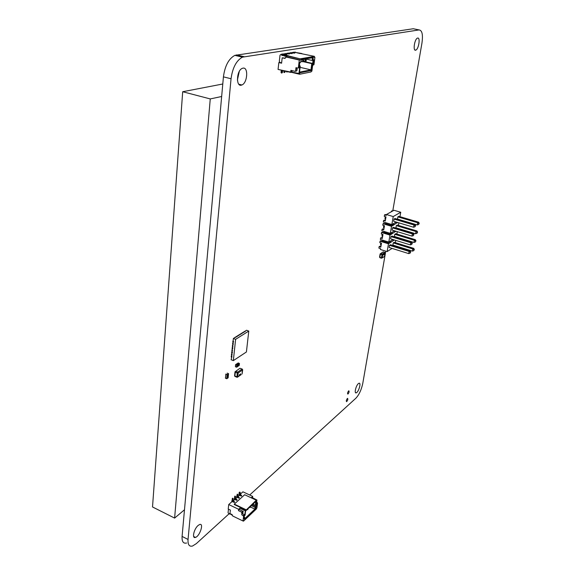 <?xml version="1.0" encoding="UTF-8"?>
<svg xmlns="http://www.w3.org/2000/svg" width="575" height="575" viewBox="0 0 575 575"><rect width="100%" height="100%" fill="white"/><g stroke="black" fill="none" stroke-linecap="round" stroke-linejoin="round"><path stroke-width="0.86" d="M392.783 210.831L421.942 43.139C423.121 34.723 422.165 30.317 419.089 29.922L242.463 57.148C236.375 60.512 232.573 67.713 231.049 78.746L188.047 539.458C187.737 544.647 189.225 546.839 192.517 546.034L196.327 543.619L228.951 513.892M249.687 494.996L355.846 398.252C359.095 394.781 361.402 389.843 362.768 383.432L385.768 251.167M419.089 29.922L413.245 28.75L234.844 55.365C228.713 58.7 224.911 65.859 223.423 76.863L182.088 536.41C181.801 541.592 183.317 543.792 186.631 543.016M347.336 398.504L347.559 398.36C348.119 399.172 347.796 400.272 346.61 401.666C346.035 401.134 346.279 400.078 347.336 398.504M198.102 525.471L199.64 524.515C204.197 522.804 199.798 536.295 195.435 537.409C191.712 538.897 193.926 528.907 198.102 525.471M348.608 390.921L348.824 390.784C349.392 391.597 349.075 392.696 347.882 394.098C347.3 393.559 347.544 392.495 348.608 390.921M381.146 245.151L380.988 245.245C380.449 245.202 380.406 244.447 380.866 242.981M358.354 383.64L358.958 383.259C361.502 382.21 358.627 392.229 356.22 392.833C354.006 393.81 355.903 385.609 358.354 383.64M384.107 227.851L383.963 227.93C383.403 227.873 383.367 227.082 383.856 225.551M242.959 68.152C248.623 66.808 247.487 83.102 241.852 84.978C235.815 87.91 236.232 70.466 242.319 68.339L242.959 68.152M239.279 71.451L237.396 80.054M417.694 38.058C420.562 37.296 418.672 49.249 415.804 50.111C412.713 51.657 414.446 39.078 417.472 38.123L417.694 38.058M382.619 236.533L382.468 236.62C381.915 236.577 381.879 235.8 382.353 234.305M385.609 219.097L385.466 219.168C384.898 219.104 384.862 218.292 385.372 216.732M384.143 254.617L384.308 254.114M384.179 254.517L384.344 254.006M383.848 254.804L384.086 253.92M383.547 254.998L383.769 254.114M383.827 254.768L384.064 253.92L383.82 254.768M383.899 254.409L384.043 254.021L383.899 254.409M383.906 254.703L384.05 254.021M384.15 254.265L384.258 253.798M392.416 224.221L393.947 223.323L393.487 223.61L393.415 225.192L392.272 225.033L391.956 224.509L392.416 224.221M392.984 223.883L393.803 224.128M397.404 222.403L393.415 225.192L392.136 224.803M390.878 232.997L392.409 232.07L391.949 232.35L391.884 233.946L390.741 233.802L390.418 233.285L390.878 232.997M391.482 232.631L392.272 232.875M395.823 231.208L391.884 233.946L390.583 233.551M390.001 241.313L390.748 241.543L390.36 242.628L388.908 241.996M394.256 239.94L390.36 242.628L389.052 242.226M390.439 241.04L390.748 241.543M397.886 222.547L396.082 222.784L396.146 222.029L391.956 224.509M397.21 222.949L395.952 222.568M396.189 231.315L394.543 231.488L394.5 230.805L390.418 233.285M395.672 231.632L394.4 231.251M389.692 233.723L390.001 235.096L388.786 242.075L388.168 242.442L388.477 243.814L381.735 241.716L383.115 240.875L382.03 239.983L388.786 242.075L392.883 239.516M390.36 242.628L388.477 243.814L387.119 251.598L392.078 248.4M394.522 240.019L393.02 240.12L392.718 239.617M383.115 240.868L381.735 241.716L380.053 241.191L379.809 242.65L381.484 243.175L380.801 247.171L379.126 246.639L378.882 248.105L380.549 248.63L380.406 249.478L387.119 251.598M391.223 224.94L391.532 226.306L384.725 224.25L386.113 223.402L385.027 222.489L391.841 224.537L393.235 216.559L386.393 214.525L386.242 215.402L384.538 214.899L384.28 216.401L385.983 216.912L385.279 221.001L383.582 220.491L383.331 221.979L385.027 222.489M393.487 223.61L395.765 222.266M391.884 233.946L390.001 235.096L383.223 233.019L384.61 232.171L383.525 231.272L390.31 233.342L391.532 226.306L393.415 225.192M391.949 232.35L394.227 230.97M394.148 240.249L392.862 239.854M391.395 211.729L391.518 211.003L392.926 210.874M386.393 214.525L393.997 210.278L400.746 212.254L393.235 216.559M399.963 216.674L400.746 212.254M398.41 225.407L398.87 222.841M396.872 234.075L397.303 231.653M394.745 246.05L394.817 245.647M395.341 242.672L395.751 240.393M385.76 222.82L391.74 224.617M385.602 223.725L391.582 225.522M384.251 231.596L390.202 233.407M384.1 232.487L390.044 234.305M382.756 240.292L388.678 242.132M382.605 241.184L388.527 243.017M383.223 233.019L381.534 232.501L381.29 233.975L382.972 234.492L382.282 238.517L380.6 238L380.348 239.459L382.03 239.983M384.725 224.25L383.029 223.74L382.777 225.228L384.474 225.738L383.777 229.799L382.088 229.281L381.836 230.755L383.525 231.272M380.902 246.582L379.787 246.229L379.126 246.639M382.397 241.306L380.722 240.788L380.053 241.191M385.372 223.862L383.698 223.359L383.029 223.74M383.87 229.231L382.749 228.893L382.088 229.281M383.877 232.623L382.202 232.106L381.534 232.501M382.382 237.942L381.268 237.597L380.6 238M386.335 214.863L385.2 214.525L384.538 214.899M391.518 211.003L392.287 211.233M385.379 220.455L384.251 220.117L383.582 220.491M415.193 225.781L415.006 226.773L413.59 227.24L393.674 221.289L394.062 219.075L395.018 218.522L414.92 224.437L415.603 225.522L415.193 225.781L414 225.012L414.92 224.437M418.837 223.502L418.658 224.487L417.249 224.947L397.476 219.068L397.864 216.876L398.798 216.329L418.571 222.173L419.24 223.251L418.837 223.502L417.666 222.733L418.571 222.173M413.54 234.658L413.36 235.642L411.952 236.102L392.128 230.086L392.517 227.894L393.473 227.319L413.281 233.299L413.95 234.392L413.54 234.658L412.361 233.888L413.281 233.299M417.191 232.307L417.012 233.278L415.61 233.737L395.931 227.801L396.312 225.623L397.253 225.062L416.925 230.97L417.594 232.041L417.191 232.307L416.02 231.545L416.925 230.97M411.908 243.455L411.729 244.432L410.327 244.885L390.605 238.812L390.986 236.634L391.942 236.052L411.65 242.089L412.318 243.182L411.908 243.455L410.73 242.7L411.65 242.089M415.56 241.033L415.38 242.003L413.986 242.456L394.4 236.462L394.781 234.298L395.722 233.723L415.301 239.689L415.962 240.767L415.56 241.033L414.395 240.285L415.301 239.689M413.942 249.694L413.763 250.657L412.376 251.11L392.883 245.051L393.257 242.909L394.198 242.312L413.684 248.342L414.345 249.421L413.942 249.694L412.778 248.953L413.684 248.342M410.291 252.181L410.112 253.151L408.717 253.604L389.088 247.466L389.462 245.309L390.418 244.706L410.04 250.808L410.701 251.9L410.291 252.181L409.113 251.433L410.04 250.808M380.557 244.799L381.175 244.993M418.658 224.487L419.24 223.251M415.006 226.773L415.603 225.522M417.012 233.278L417.594 232.041M415.38 242.003L415.962 240.767M413.763 250.657L414.345 249.421M413.36 235.642L413.95 234.392M411.729 244.432L412.318 243.182M410.112 253.151L410.701 251.9M413.59 227.24L414 225.012L394.062 219.075M417.249 224.947L417.666 222.733L397.864 216.876M411.952 236.102L412.361 233.888L392.517 227.894M415.61 233.737L416.02 231.545L396.312 225.623M410.327 244.885L410.73 242.7L390.986 236.634M413.986 242.456L414.395 240.285L394.781 234.298M408.717 253.604L409.113 251.433L389.462 245.309M412.376 251.11L412.778 248.953L393.257 242.909M385.02 218.701L385.645 218.888M383.525 227.47L384.143 227.664M382.037 236.174L382.655 236.361M225.723 375.073L225.903 374.145L227.132 374.648L226.715 378.652L225.479 378.142L225.903 374.145L227.132 374.648L227.053 375.403L227.218 374.627L225.86 374.037M227.211 373.132L228.541 373.671L227.197 374.584M225.501 377.15L225.479 378.142L226.715 378.652L227.053 375.403L228.483 374.519L228.541 373.671M225.422 378.206L226.787 378.738L228.131 377.818L226.787 378.738L226.873 377.933L228.217 377.02L228.131 377.818M227.118 375.425L226.873 377.933M226.852 377.926L228.217 377.02L228.462 374.533M227.937 375.36L227.549 375.748M227.693 376.668L227.362 377.272L227.693 376.668M227.837 376.323L227.448 376.711M227.743 376.654L227.65 377.063M229.72 513.712L229.324 514.072L229.475 513.597L231.172 514.51M229.324 514.072L228.059 512.814L228.476 509.148M232.429 515.444L231.208 514.46M234.305 502.485L232.645 500.53L232.451 498.561L231.804 501.285L234.305 502.485L234.665 502.162L233.004 500.207L233.17 498.748L232.458 498.403M234.341 502.205L234.701 501.882M232.645 500.53L233.004 500.207M236.692 500.336L235.031 498.396L234.844 496.433L234.19 499.15L236.692 500.336L237.044 500.02L235.383 498.072L235.556 496.62L234.844 496.275M236.72 500.063L237.08 499.74M239.049 498.216L237.396 496.275L237.216 494.32L236.555 497.03L239.049 498.216L239.401 497.893L237.748 495.959L237.921 494.507L237.209 494.169M241.392 496.103L239.746 494.177L239.638 492.257L239.207 492.387L238.905 494.924L241.392 496.103L241.744 495.787L240.098 493.86L240.271 492.408L239.559 492.078M243.081 520.928L243.52 521.137L256.263 509.076L256.917 507.854L257.543 503.024L256.407 504.088L256.932 499.998L256.242 500.631L256.299 500.214L244.67 494.737L234.298 504.103L234.248 504.519L246.014 510.162L245.302 510.823L239.847 508.207L238.654 509.306L228.728 504.534L228.217 509.019L230.367 510.061L229.964 513.554L232.12 514.603L232.616 515.947L243.009 521L243.606 516.091L244.792 514.977L245.302 510.823M228.728 504.534L231.797 501.781L232.695 501.709M233.263 500.466L235.082 499.574M235.649 498.331L237.446 497.454M238.014 496.218L239.797 495.348M240.357 494.119L242.923 491.819L252.691 496.412L251.548 497.461L256.932 499.998M239.847 508.207L238.496 510.643L241.766 512.217L241.831 514.862L243.606 516.091M238.654 509.306L238.496 510.643M239.186 509.299L243.275 511.642L241.831 514.862M243.275 511.642L242.089 512.749M255.422 509.414L244.526 519.721L244.742 517.974L243.915 518.751L244.26 515.947L245.087 515.171L245.597 511.024L256.522 500.832L255.997 504.929L256.795 504.182L255.422 509.414L254.883 509.119L255.099 507.394L255.897 506.64L256.134 504.8M246.014 510.162L256.299 500.214M243.52 521.137L243.599 520.44L243.009 521M252.691 496.412L252.526 497.727L255.911 499.517M256.644 502.234L257.543 503.024M246.064 509.738L234.298 504.103M242.521 513.511L244.792 514.977M244.476 514.452L243.29 515.559M242.959 511.11L241.766 512.217M256.522 503.168L257.226 502.507M250.305 506.934L254.883 509.119L244.641 518.787M251.383 505.626L255.645 507.696M252.943 504.167L255.365 505.317L255.861 501.45M252.181 504.879L256.436 506.942M244.131 516.968L244.742 517.974M244.03 517.816L244.655 517.227M255.997 504.929L255.365 505.317M250.168 506.755L250.082 507.495L249.435 507.438M250.082 507.495L250.348 506.589M247.861 508.911L247.768 509.651L247.121 509.594M247.768 509.651L248.041 508.746M245.503 511.764L245.712 510.916M285.926 57.018L285.631 55.488L285.171 55.38L284.963 56.17L284.072 55.825L284.683 55.883L284.575 55.387L282.936 55.222L284.539 55.373L284.072 55.825L285.099 55.983L284.165 55.983L284.618 55.739M284.093 55.624L281.865 55.459L282.39 54.532L281.843 54.625L281.764 55.301L281.843 54.625L280.923 54.417L282.39 54.532L281.843 54.625L281.865 55.459L284.639 55.531M281.958 55.265L282.792 55.459L281.865 55.459L282.411 55.373L282.39 54.532L281.542 54.179L300.1 58.837L299.97 59.929L299.302 60.044L298.368 67.663L299.704 67.412L298.921 73.772L299.719 73.614L299.64 74.254L291.273 72.278M281.843 54.625L280.923 54.417L281.542 54.179L288.37 55.739L287.284 55.919L300.1 58.837L299.97 59.929L285.94 56.99L299.302 60.044L298.368 67.663L297.836 68.094L299.704 67.412L298.921 73.772L278.063 69.424L278.839 62.56L281.577 63.2L282.203 57.802L284.956 58.434L285.94 56.99L299.302 60.044L298.368 67.663L297.836 68.094L295.981 67.663L297.836 68.094L299.704 67.412L298.921 73.772L299.719 73.614L291.999 72.141L292.078 71.465L291.439 71.314L292.078 71.465L291.403 71.595L292.078 71.465L291.999 72.141L290.648 72.4L290.893 70.358L295.054 71.336L295.586 70.905L295.981 67.663L297.836 68.094L299.704 67.412L298.368 67.663M281.47 54.323L282.39 54.532L280.923 54.417L280.018 55.178L279.313 61.374L280.018 55.178L281.542 54.179L300.1 58.837L299.97 59.929L285.94 56.99L284.956 58.434L287.284 55.919L285.94 56.99M281.621 62.876L280.003 62.502L279.313 61.374L280.003 62.502L281.621 62.876L280.003 62.502L279.313 61.374L280.018 55.178L280.923 54.417M286.027 56.134L285.631 55.488L286.573 56.041L286.027 56.134L286.573 56.041L286.472 56.903L286.573 56.041L285.717 55.293L286.178 55.394L285.171 55.38L285.035 56.156L284.165 55.983L284.661 55.883M286.178 55.394L285.631 55.488L286.573 56.041L286.178 55.394L285.171 55.38L284.963 56.17L284.072 55.825M298.403 53.159L297.289 52.907M295.708 52.548L294.688 52.318M300.215 53.561L298.978 53.288M299.963 53.159L298.993 53.137M300.1 58.837L314.417 56.357L314.281 57.421L314.417 56.357L300.1 58.837L314.417 56.357L294.098 52.188L301.846 53.533L294.098 52.188L292.459 52.447L294.774 53.123L291.281 52.634L289.793 53.13M289.822 52.864L294.774 53.123L291.281 52.634L289.822 52.864L292.143 53.547L288.628 53.058L287.126 53.561M287.306 71.609L286.745 72.012L286.408 71.401M287.665 71.695L287.119 71.976M287.155 53.288L292.143 53.547L288.628 53.058L287.155 53.288L289.484 53.971L285.947 53.482L284.431 53.985M285.15 71.099L285.035 72.091L285.15 71.099L284.639 72.17L284.769 71.013L284.086 72.522L283.87 70.797M284.769 71.013L284.639 72.17L285.035 72.091L284.46 72.493M284.467 53.719L289.484 53.971L284.467 53.719L286.393 54.467L283.245 53.913L281.542 54.179M282.368 70.445L281.484 73.061L281.046 72.472L281.304 70.193M282.598 70.495L282.354 72.608L282.598 70.495L282.354 72.608L281.772 73.011M292.459 52.447L294.098 52.188L292.431 52.713M314.417 56.357L314.281 57.421L314.913 57.306L313.957 64.709L312.692 64.946L311.902 71.163L311.14 71.314L311.061 71.947L311.14 71.314L311.902 71.163L312.692 64.946L313.957 64.709L314.913 57.306L314.309 57.177L314.913 57.306L313.957 64.709L312.692 64.946L311.902 71.163L311.14 71.314L311.061 71.947L299.64 74.254L299.719 73.614L299.64 74.254L311.061 71.947L299.64 74.254M300.1 67.34L310.974 69.87L300.1 67.34L310.974 69.87L299.51 72.141L310.974 69.87L311.621 70.452L299.424 72.888L300.2 66.52L299.273 66.7L299.805 62.352L300.739 62.186L301.07 59.469L313.296 57.335L312.958 59.987L313.849 59.829L313.303 64.062L312.419 64.228L311.621 70.452L299.424 72.888L300.2 66.52L299.273 66.7L299.805 62.352L300.739 62.186L301.07 59.469L313.296 57.335L301.027 59.822M296.484 68.878L297.117 69.029L296.923 70.646L295.586 70.905L295.981 67.663L295.586 70.905L295.054 71.336L296.923 70.646L297.117 69.029L296.484 68.878L297.117 69.029L296.923 70.646L295.586 70.905M296.923 70.646L295.054 71.336L290.893 70.358L295.054 71.336L296.398 71.077L295.054 71.336M298.921 73.772L278.063 69.424L278.839 62.56L279.924 62.373L278.839 62.56L281.577 63.2L282.203 57.802L285.15 58.154M312.656 65.284L313.957 64.709M286.947 56.408L286.537 56.314M291.532 70.509L291.403 71.595L291.532 70.509L291.403 71.595L292.078 71.465L291.999 72.141M296.614 67.807L296.448 69.158L296.614 67.807L296.448 69.158L297.117 69.029M299.395 65.665L300.071 65.823L299.359 65.953L300.071 65.823L300.2 66.52L300.071 65.823L299.395 65.665L300.071 65.823L300.2 66.52L299.273 66.7L299.805 62.352L300.739 62.186L299.762 62.704M299.51 72.141L310.974 69.87L311.772 63.638L312.663 63.473L313.066 60.303L312.182 60.461L312.52 57.802L312.182 60.461L313.849 59.829L313.303 64.062L312.419 64.228L311.621 70.452L299.424 72.888L300.2 66.52M303.169 61.669L311.772 63.638L303.169 61.669L311.772 63.638L312.419 64.228L311.621 70.452L310.974 69.87L311.772 63.638L312.663 63.473L313.303 64.062L312.419 64.228L311.772 63.638L312.419 64.228M305.728 58.995L312.182 60.461L313.849 59.829L313.303 64.062L312.663 63.473L313.066 60.303L313.849 59.829L312.182 60.461L312.52 57.802L313.296 57.335L312.958 59.987L312.182 60.461L305.728 58.995L312.182 60.461L313.849 59.829M303.514 61.381L312.663 63.473L303.514 61.381L312.663 63.473L313.303 64.062M306.08 61.144L306.231 59.937L306.08 61.144L305.303 61.288L305.505 59.692L306.029 59.972L306.08 61.144L305.303 61.288L306.08 61.144L306.231 59.937L306.08 61.144L303.578 60.892L305.303 61.288L305.505 59.692L303.873 59.318L305.893 59.62L304.261 59.254M303.578 60.892L305.303 61.288L305.505 59.692L306.231 59.937L303.873 59.318M300.876 62.078L300.897 60.885M303.492 61.611L303.643 60.397L303.492 61.611L302.709 61.755L302.91 60.152L303.442 60.432L303.492 61.611L302.709 61.755L303.492 61.611L303.643 60.397L303.492 61.611L300.962 61.352L302.709 61.755L302.91 60.152L301.271 59.778L303.298 60.08L301.667 59.707M300.962 61.352L302.709 61.755L302.91 60.152L303.643 60.397L301.271 59.778M239.265 375.324L239.581 374.541M239.322 375.188L239.516 374.677M239.164 375.748L239.48 375.173M239.746 375.31L240.077 374.196M240.278 374.519L240.537 373.843L240.537 374.404M240.257 374.957L240.314 374.526M240.501 374.404L240.594 373.836M240.35 374.411L240.537 373.973M240.113 374.224L239.804 375.31L240.113 374.224M239.811 375.18L240.034 374.663M239.552 374.799L239.401 375.166M236.763 367.145L238.467 365.873L238.668 364.054L237.619 364.809L236.397 364.14L235.743 364.564M237.425 366.577L237.619 364.809L236.986 365.233L236.778 367.094L237.417 366.663L237.64 364.802L237.389 366.742M237.533 364.579L238.568 363.889L237.504 363.457L236.85 363.882M235.621 364.773L235.419 366.634L236.541 367.13L236.785 365.24L235.563 364.694L236.325 364.133L237.475 364.564L236.411 364.133L235.757 364.572L236.842 365.01L237.461 364.572M236.972 363.803L237.504 363.342L238.661 363.788L238.352 365.952M237.935 366.261L238.417 365.973M237.367 363.508L238.273 362.954M239.071 365.549L239.43 363.587L238.603 363.91M239.236 365.369L239.452 363.565L238.668 364.018M238.46 365.908L239.193 365.52M234.902 337.331L236.131 337.18L234.873 337.547M236.239 336.497L237.461 336.346L236.217 336.713M237.568 335.663L238.79 335.52L237.547 335.879M238.898 334.837L240.12 334.693L238.877 335.053M231.315 356.011L231.215 356.982L231.818 357.226L231.538 355.868M231.538 353.898L231.438 354.868L232.048 355.113L231.768 353.754M231.768 351.778L231.66 352.755L232.271 353L231.991 351.634M231.991 349.658L231.89 350.635L232.501 350.879L232.214 349.514M232.221 347.53L232.113 348.507L232.724 348.752L232.444 347.386M232.444 345.395L232.343 346.38L232.954 346.617L232.667 345.252M232.674 343.261L232.566 344.245L233.177 344.482L232.897 343.117M232.897 341.119L232.796 342.103L233.407 342.348L233.127 340.982M240.221 334.01L241.435 333.867L240.199 334.233M241.536 333.191L242.743 333.054L241.514 333.407M242.844 332.379L244.052 332.235L242.822 332.594M244.152 331.567L245.353 331.423L244.123 331.782M233.328 360.626L246.409 351.979L248.781 331.078L235.613 339.336L233.393 338.474L233.098 341.198L233.515 341.363L233.407 342.348L232.997 342.183L232.875 343.34L233.285 343.498L232.422 347.609L232.832 347.767L232.192 349.737L232.501 350.879L232.092 350.714L231.969 351.857L232.379 352.022L232.271 353L231.862 352.834L232.048 355.113L231.639 354.955L231.517 356.09L231.926 356.256L231.128 359.742L233.328 360.626L235.613 339.336M248.781 331.078L246.589 330.244L233.393 338.474M221.655 96.499L210.256 98.929L174.613 518.089L152.519 506.97L182.692 91.727L222.784 84M174.613 518.089L184.482 509.781M210.256 98.929L182.692 91.727M282.39 54.532L281.865 55.459L282.936 55.222M285.631 55.488L285.171 55.38M286.472 56.903L286.573 56.041M295.349 52.117L294.824 52.203L295.349 52.117M295.73 52.404L294.824 52.203M287.299 71.652L286.745 72.012L286.4 71.444L286.839 72.033L287.399 71.631M284.639 72.17L284.086 72.522L283.734 71.954L284.179 72.543L285.035 72.091M284.338 54L286.796 54.402L284.338 54M286.796 54.402L286.393 54.467L286.796 54.402M282.203 70.473L281.951 72.687L281.484 73.061L281.046 72.472L281.484 73.061L282.354 72.608L281.894 72.989L282.354 72.608L281.951 72.687L282.339 70.438M314.913 57.306L314.309 57.177M290.648 72.4L290.893 70.358L290.648 72.4L278.063 69.424L278.839 62.56L281.577 63.2L282.203 57.802M279.924 62.373L278.839 62.56M299.704 67.412L297.836 68.094M299.97 59.929L286.623 56.882L299.302 60.044M286.623 56.882L287.284 55.919M291.439 71.314L292.078 71.465M299.359 65.953L300.071 65.823M313.066 60.303L312.663 63.473L311.772 63.638L310.974 69.87L311.621 70.452M300.739 62.186L301.07 59.469L312.52 57.802M313.296 57.335L312.958 59.987M305.303 61.288L305.878 61.18L305.303 61.288M306.029 59.972L305.505 59.692L306.029 59.972L305.878 61.18M302.709 61.755L303.291 61.647L302.709 61.755M303.442 60.432L302.91 60.152L303.442 60.432L303.291 61.647M244.088 56.688L236.483 54.905M231.049 78.746L223.423 76.863M188.047 539.458L182.088 536.41M382.691 257.528L384.718 256.206L385.264 253.05L382.706 254.696L382.303 254.035L384.862 252.396L383.302 251.9L380.736 253.539L382.303 254.035L381.987 254.689L380.42 254.186L379.874 257.363L381.441 257.866L381.987 254.689L382.706 254.696L382.159 257.873L382.691 257.528M385.272 252.885L383.439 251.943M380.111 253.963L379.572 257.111L380.14 254.028M380.736 253.539L380.111 253.942L380.42 254.186L380.736 253.539M380.111 253.942L382.785 252.087M381.584 258.218L382.159 257.873L381.441 257.866L381.584 258.218M384.136 256.709L384.74 256.069M381.448 258.175L379.572 257.111M385.006 252.461L384.596 256.45M227.218 374.627L228.57 373.714M232.81 499.064L233.17 498.748M232.523 498.597L232.882 498.273M232.451 498.561L232.818 498.245M235.197 496.937L235.556 496.62M234.844 496.433L235.204 496.117M283.993 55.459L284.539 55.373M281.865 55.459L282.411 55.373M281.764 55.301L282.311 55.207M282.354 72.608L281.951 72.687M239.581 368.518L235.772 371.335L237.662 372.097L242.053 369.085L242.578 369.941L238.179 372.959L237.748 376.855L241.184 374.62M237.008 377.272L237.202 372.988L235.312 372.219L234.888 376.107L237.748 376.855L237.367 377.265M235.11 371.709L235.772 371.335L235.312 372.219L235.11 371.709M237.662 372.097L238.179 372.959L237.202 372.988L237.662 372.097M242.176 373.463L242.679 369.811L242.14 369.049L240.487 368.453M242.341 369.128L239.912 368.287L235.002 371.838M236.799 377.186L235.125 376.496L234.686 375.597M242.485 369.488L242.025 374.081M235.463 366.749L235.577 364.744L235.419 366.634M235.506 366.771L236.548 367.188L235.391 366.62M239.423 363.508L238.208 362.926L239.358 363.4M234.844 55.365L242.463 57.148M193.667 536.511L195.435 537.409M355.451 392.531L356.22 392.833M238.826 84.223L241.852 84.978M414.827 49.903L415.804 50.111M383.82 256.91L382.634 257.686M381.462 258.204L379.989 257.729M379.565 257.14L379.895 257.701M232.228 498.539L232.588 498.223M234.614 496.412L234.974 496.096M284.028 55.473L284.575 55.387M281.829 55.444L282.375 55.358M238.28 376.639L237.698 377.042M234.995 371.917L234.578 375.734M234.571 375.827L234.916 376.409M240.86 374.85L238.603 376.409M237.446 366.598L237.87 366.311M236.433 364.133L237.453 363.45M239.121 365.556L238.582 365.923"/></g></svg>
